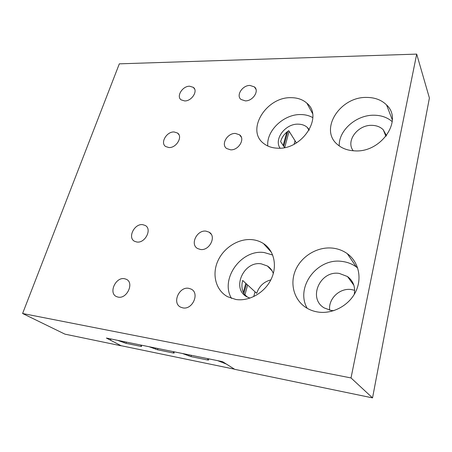 <?xml version="1.0" encoding="UTF-8"?>
<svg xmlns="http://www.w3.org/2000/svg" width="452" height="452" viewBox="0 0 452 452"><rect width="100%" height="100%" fill="white"/><g stroke="black" fill="none" stroke-linecap="round" stroke-linejoin="round"><path stroke-width="0.68" d="M245.306 100.869L241.018 99.463C235.758 95.575 242.419 85.196 249.962 85.434L254.431 86.908C259.595 90.807 252.837 101.214 245.306 100.869M184.648 100.932L181.122 99.847C176.009 96.395 182.563 85.965 189.637 86.213L193.315 87.349C198.349 90.807 191.716 101.276 184.648 100.932M200.468 249.481L197.62 248.543C189.772 244.464 196.959 229.729 206.005 231.136L209.101 232.17C216.785 236.266 209.513 251.029 200.468 249.481M136.86 242.018L134.589 241.306C127.272 237.775 134.419 223.35 142.736 224.667L145.211 225.446C152.397 228.983 145.182 243.458 136.86 242.018M118.187 297.128L116.526 296.614C108.271 293.212 115.588 276.856 124.436 278.692L126.323 279.279C134.43 282.692 127.052 299.105 118.187 297.128M182.851 307.88L180.738 307.202C171.754 303.247 179.043 286.331 188.75 288.32L191.139 289.099C199.937 293.077 192.563 310.027 182.851 307.88M168.862 147.533L165.698 146.544C159.901 143.007 166.669 131.408 174.133 131.967L177.472 133.018C183.173 136.555 176.325 148.2 168.862 147.533M230.537 149.815L226.65 148.527C220.599 144.504 227.469 132.877 235.475 133.453L239.566 134.82C245.498 138.849 238.532 150.51 230.537 149.815M309.298 129.809L307.292 127.402C304.919 125.328 301.947 124.249 298.371 124.159C285.607 123.452 273.635 139.024 280.054 148.154M296.393 142.917L288.743 130.651C284.523 133.566 281.822 137.227 280.647 141.634L284.557 147.578M277.364 148.183C271.957 147.951 267.414 146.392 263.736 143.504C245.56 130.312 266.222 96.694 291.207 97.683C297.523 97.711 302.75 99.547 306.885 103.197C323.858 116.526 302.168 150.245 277.364 148.183M312.835 117.65C309.343 115.639 305.371 114.605 300.919 114.554C283.884 113.96 266.126 130.809 267.804 146.002M273.313 273.5C272.177 270.302 270.228 267.816 267.471 266.036L261.279 263.844C243.718 260.764 231.158 288.715 246.865 296.794L250.001 298.122M270.833 279.873C263.787 281.794 259.075 286.274 256.691 293.32L242.701 280.472C241.244 285.641 241.837 290.303 244.475 294.455L247.555 297.162M235.876 299.484L227.559 296.704C215.745 290.269 211.762 274.494 217.819 261.047C223.785 247.56 238.718 238.221 252.278 239.667C256.38 240.108 260.109 241.408 263.454 243.56C274.036 250.346 277.652 265.832 271.121 279.285C264.686 292.766 249.125 301.597 235.876 299.484M272.697 255.03L264.273 252.561C241.458 248.956 219.706 278.957 231.531 298.433M354.266 294.365C355.509 286.884 353.255 280.941 347.498 276.545L339.328 273.437C320.185 270.132 307.496 298.393 324.265 307.948L331.141 310.467L333.757 310.677M354.667 290.314L351.407 289.562C339.825 287.681 328.112 298.795 329.683 310.185M317.925 312.027C313.897 311.4 310.196 310.083 306.829 308.089C294.009 300.461 289.472 283.76 295.659 269.861C301.755 255.934 317.536 246.521 332.497 248.103C337.994 248.702 342.927 250.561 347.3 253.679C358.572 261.748 362.436 278.11 355.628 291.868C348.899 305.648 332.469 314.338 317.925 312.027M357.701 268.036L356.306 266.946C352.068 263.883 347.294 262.047 341.983 261.42C317.281 257.64 295.026 287.195 307.185 308.298M386.466 135.668L383.251 129.769C380.381 126.95 376.646 125.481 372.052 125.351C357.775 124.594 345.435 141.137 353.255 150.776M354.667 150.855C347.667 150.527 341.915 148.397 337.401 144.459C318.999 129.425 340.113 96.479 366.843 97.429C374.985 97.491 381.567 100.005 386.59 104.983C403.45 120.221 381.059 152.957 354.667 150.855M392.223 121.644C387.426 117.486 381.454 115.345 374.29 115.22C356.408 114.678 338.441 130.447 339.254 145.939M372.538 397.89L429.4 97.999L416.699 54.11L119.322 63.839L22.6 313.502L64.93 334.141L121.243 345.814L106.389 338.045L222.559 361.651L234.757 369.34L372.538 397.89L351.018 377.94L22.6 313.502M416.699 54.11L351.018 377.94M117.537 340.316L110.401 338.859L110.96 340.424L121.034 345.695L234.515 369.188L226.288 364.024L217.678 360.656L209.276 358.95L208.547 359.171L208.581 360.069L207.524 359.984L190.964 356.605L182.45 353.498L174.506 351.888L173.918 352.125L174.201 353.057L173.252 352.984L157.573 349.78L149.115 346.735L141.595 345.204L141.143 345.458L141.651 346.418L140.792 346.351L125.933 343.317L117.537 340.311M253.742 296.614L255.018 291.783M266.81 247.261L267.036 246.425M294.111 144.199L295.032 140.73M125.933 343.317L126.328 342.096M140.792 346.351L141.188 345.113M123.967 342.729L124.306 341.684M119.955 341.141L120.062 340.819M244.95 294.873L247.623 284.992M284.72 147.544L289.122 131.249M243.888 293.501L246.476 283.941M283.732 146.324L287.794 131.323M224.124 363.176L224.248 362.713M243.317 292.387L245.786 283.302M283.167 145.465L286.783 132.131M220.18 361.538L220.277 361.188M207.524 359.984L207.892 358.668M190.964 356.605L191.337 355.306M188.896 355.984L189.218 354.876M184.924 354.362L185.026 354.023M173.252 352.984L173.636 351.707M157.573 349.78L157.963 348.526M155.561 349.176L155.895 348.102M151.561 347.577L151.669 347.243M392.33 119.933L386.59 104.983M385.957 136.329L383.251 129.769M356.306 266.946L347.3 253.679M353.871 285.285L347.498 276.545M271.522 252.448L263.454 243.56M272.115 270.867L267.471 266.036M312.518 113.446L306.885 103.197M308.993 130.34L307.292 127.402M241.357 137.244L239.566 134.82M178.919 134.668L177.472 133.018M211.135 234.136L209.101 232.17M194.642 89.089L193.315 87.349M255.99 89.355L254.431 86.908"/></g></svg>
